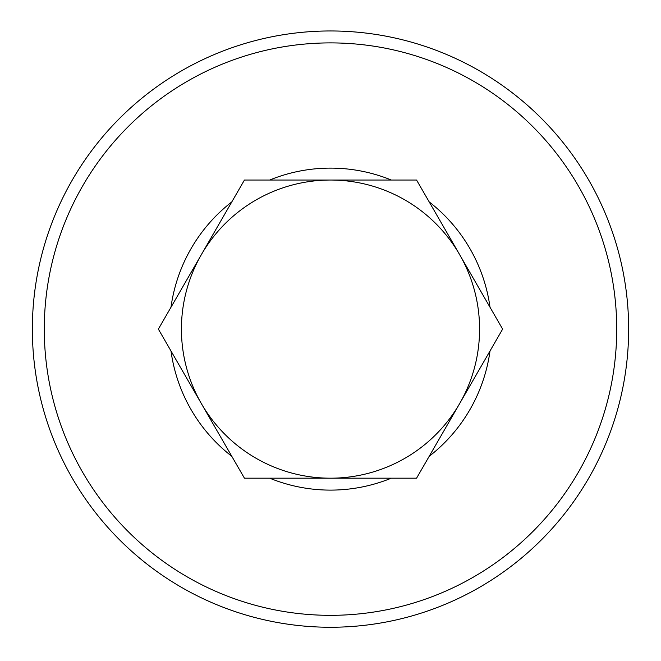 <?xml version="1.0" encoding="UTF-8"?>
<svg xmlns="http://www.w3.org/2000/svg" width="661" height="661" viewBox="0 0 661 661"><rect width="100%" height="100%" fill="white"/><g stroke="black" fill="none" stroke-linecap="round" stroke-linejoin="round"><path stroke-width="0.99" d="M391.312 478.184L244.43 478.184L158.367 329.112L244.43 180.04L330.5 180.04A149.072 149.072 0 0 1 459.602 254.576L502.633 329.112L416.57 478.184L391.312 478.184A160.995 160.995 0 0 1 269.688 478.184M429.196 201.911L459.602 254.576A149.072 149.072 0 0 1 330.5 478.184A149.072 149.072 0 0 1 201.398 254.576A149.072 149.072 0 0 1 330.5 180.04L416.57 180.04L429.196 201.911A160.995 160.995 0 0 1 490.008 307.241M231.804 201.911A160.995 160.995 0 0 0 170.992 307.241M391.312 180.04A160.995 160.995 0 0 0 269.688 180.04M429.196 456.313A160.995 160.995 0 0 0 490.008 350.983M170.992 350.983A160.995 160.995 0 0 0 231.804 456.313M330.5 615.333A286.221 286.221 0 0 1 82.625 186.005A286.221 286.221 0 0 1 578.375 186.005A286.221 286.221 0 0 1 330.5 615.333M330.5 627.256A298.144 298.144 0 0 0 588.703 180.04A298.144 298.144 0 0 0 72.297 180.04A298.144 298.144 0 0 0 330.5 627.256"/></g></svg>
